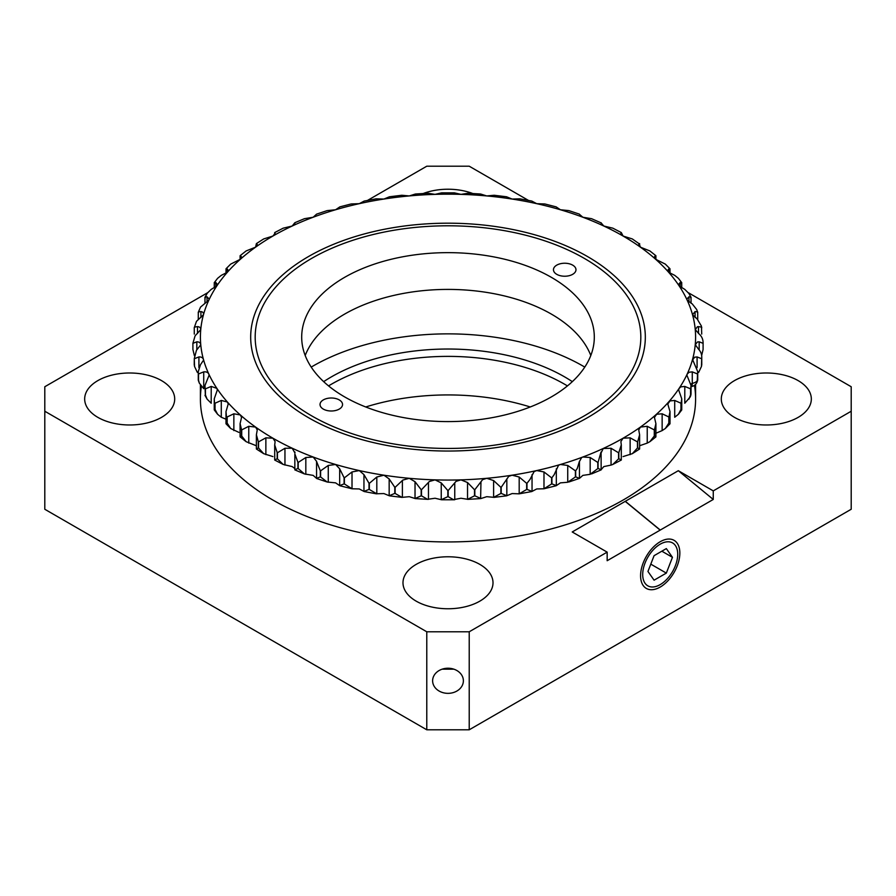 <?xml version="1.0" encoding="UTF-8"?>
<svg xmlns="http://www.w3.org/2000/svg" width="896" height="896" viewBox="0 0 896 896"><rect width="100%" height="100%" fill="white"/><g stroke="black" fill="none" stroke-linecap="round" stroke-linejoin="round"><path stroke-width="1.34" d="M734.485 380.61A45.013 25.995 0 0 0 721.302 398.989A45.013 25.995 0 0 0 749.09 423.002A45.013 25.995 0 0 0 798.146 417.368A45.013 25.995 0 0 0 811.328 398.989A45.013 25.995 0 0 0 783.541 374.976A45.013 25.995 0 0 0 734.485 380.61M432.622 680.781A15.378 12.555 180 0 0 448 693.347A15.378 12.555 180 0 0 463.378 680.781A15.378 12.555 180 0 0 448 668.226A15.378 12.555 180 0 0 432.622 680.781M442.165 669.166L453.835 669.166M416.17 564.39A45.013 25.995 0 0 0 402.987 582.77A45.013 25.995 0 0 0 430.774 606.782A45.013 25.995 0 0 0 479.83 601.149A45.013 25.995 0 0 0 493.013 582.77A45.013 25.995 0 0 0 465.226 558.757A45.013 25.995 0 0 0 416.17 564.39M97.854 380.61A45.013 25.995 0 0 0 84.672 398.989A45.013 25.995 0 0 0 112.459 423.002A45.013 25.995 0 0 0 161.515 417.368A45.013 25.995 0 0 0 174.698 398.989A45.013 25.995 0 0 0 146.91 374.976A45.013 25.995 0 0 0 97.854 380.61M207.525 292.79L44.8 386.736L44.8 509.264L426.776 729.792L426.776 631.781L469.224 631.781L469.224 729.792L851.2 509.264L851.2 386.736L688.475 292.79M528.472 200.413L469.224 166.208L426.776 166.208L367.528 200.413M44.8 411.242L426.776 631.781M469.224 729.792L426.776 729.792M572.219 531.966L607.163 552.138L607.163 560.717L660.162 530.118L625.218 501.368L572.219 531.966M678.317 470.702L625.318 501.301L660.262 530.051L713.261 499.453L678.317 470.702L713.261 490.885L851.2 411.242M713.261 499.453L713.261 490.885M677.723 554.288A24.763 14.291 120 0 0 660.206 544.174A24.763 14.291 120 0 0 642.701 574.504A24.763 14.291 120 0 0 660.206 584.606A24.763 14.291 120 0 0 677.723 554.288M469.224 631.781L607.163 552.138M472.741 193.502A45.013 25.995 0 0 0 423.259 193.502M694.456 385.325A247.587 142.946 180 0 1 623.078 500.069A247.587 142.946 180 0 1 343.426 528.562A247.587 142.946 180 0 1 201.342 386.613M697.088 367.606L697.088 356.933L694.646 357.213L692.451 360.158M691.029 385.47L691.029 393.456A7.504 4.334 -0 0 1 690.659 394.789A7.504 5.824 29.3 0 1 690.066 397.13L684.79 403.234L684.79 386.422L680.848 386.859L679.146 388.349A247.587 142.946 0 0 0 687.154 374.114A247.587 142.946 0 0 0 692.541 359.475L697.715 371.627L697.558 373.778A255.091 147.28 180 0 1 697.491 373.957L692.272 371.862L689.102 372.232L687.154 374.114L686.896 375.234L691.029 385.47L690.659 388.662A255.091 147.28 180 0 1 690.558 388.842L690.558 394.968A255.091 147.28 0 0 0 690.659 394.789L690.659 388.662M662.144 413.784L668.83 416.965L668.83 423.091L665.314 428.512L662.144 430.595L662.144 413.784L656.634 414.266L654.438 417.413L655.906 423.64L654.472 429.733A255.091 147.28 180 0 1 654.282 429.89L654.282 436.016L649.891 441.672L647.226 443.106L647.226 426.294L640.416 427.078L638.747 429.968L639.61 434.773L637.683 441.717A255.091 147.28 180 0 1 637.459 441.862L630.134 437.83L623.078 438.2L620.883 441.549L621.298 444.909L618.811 452.626A255.091 147.28 180 0 1 618.565 452.76L618.565 458.886L612.808 464.453L611.05 465.091L611.05 448.269L618.565 452.76M655.648 433.35L662.144 430.595M640.416 445.458L647.226 443.106M493.618 480.558L500.875 487.323L500.875 493.45L493.618 497.37L493.618 480.558L486.73 478.307L482.597 479.64L474.824 489.709A255.091 147.28 180 0 1 474.499 489.72L474.499 495.846L467.533 499.341L467.533 482.53L460.958 479.864L456.042 481.354L448.168 490.526A255.091 147.28 180 0 1 447.832 490.526L447.832 496.653L441.246 499.722L441.246 482.91L435.042 479.864L429.341 481.499L421.501 489.72A255.091 147.28 180 0 1 421.176 489.709L421.176 495.835L415.027 498.523L415.027 481.712L409.27 478.307L402.786 480.088L395.125 487.323A255.091 147.28 180 0 1 394.8 487.29L394.8 493.405L389.166 495.746L389.166 478.934L383.914 475.194L376.813 477.019L369.331 483.347A255.091 147.28 180 0 1 369.018 483.28L369.018 489.406L363.955 491.422L363.955 474.611L359.274 470.568L352.016 471.957L344.389 477.826A255.091 147.28 180 0 1 344.098 477.747L344.098 483.874L339.674 485.598L339.674 468.787L335.597 464.486L328.261 465.438L320.6 470.837A255.091 147.28 180 0 1 320.309 470.747L320.309 476.874L316.568 478.352L316.568 461.944M474.499 495.846A255.091 147.28 0 0 0 474.824 495.835L480.973 498.523L486.73 496.686L494.2 497.358L506.531 495.835L512.086 493.573L519.187 493.83L519.187 477.019L526.669 483.347L526.669 489.474L519.187 493.83L531.798 491.546L536.726 488.947L543.984 488.779L543.984 471.957L551.611 477.826L551.611 483.952L543.984 488.779L556.158 485.744L560.403 482.866L567.739 482.25L567.739 465.438L575.4 470.837L575.4 476.963L567.739 482.25M480.614 498.602L480.973 481.712M447.832 496.653A255.091 147.28 0 0 0 448.168 496.653L453.466 499.666L460.958 498.243L468.026 499.363L480.614 498.59M453.466 499.666L454.754 499.722L454.754 482.91M421.176 495.835A255.091 147.28 0 0 0 421.501 495.846L427.582 499.318L435.042 498.243L441.661 499.778L454.339 499.778M427.582 499.318L428.467 499.341L428.467 482.53M394.8 493.405A255.091 147.28 0 0 0 395.125 493.45L401.979 497.37L409.27 496.686L415.386 498.602M203.549 360.158L200.48 364.717L198.285 371.627L198.285 380.251L199.315 383.107L203.728 388.685L203.728 371.862L198.509 373.957A255.091 147.28 180 0 1 198.442 373.778M200.76 344.826L196.448 350.314L194.286 358.546L194.533 366.464L197.344 372.389M194.286 334.074L194.253 327.701L196.482 321.339L203.459 314.754A247.587 142.946 0 0 0 200.749 329.638L195.104 335.81L192.909 343.246A255.091 147.28 180 0 1 192.909 343.146M204.971 303.24L204.971 297.293L207.267 293.182L211.21 289.386L216.854 285.891A247.587 142.946 0 0 0 208.846 300.126L200.547 307.082L198.296 312.256L198.285 319.334M225.994 273.336L226.027 268.766L230.686 264.107L240.352 259.269A247.587 142.946 0 0 0 227.394 272.227L221.29 275.352L217.605 278.32L214.278 282.632L214.245 287.93M240.106 255.707L241.562 256.995L240.352 259.269A247.587 142.946 0 0 1 255.584 247.162L256.39 243.611L263.682 238.941L272.922 236.04A247.587 142.946 0 0 0 255.584 247.162L246.109 250.947L240.106 255.718L240.094 259.482M695.083 317.565L695.083 311.562L692.541 314.754L697.088 318.864L701.467 326.155L701.714 334.074M692.451 314.082L692.541 314.754A247.587 142.946 0 0 0 687.154 300.126L692.272 303.934L696.685 309.512L697.704 312.256L697.715 319.334M698.499 333.491L698.499 326.626L697.435 326.715L695.251 329.638L699.171 333.995C701.848 336.448 703.158 339.494 703.091 343.146A255.091 147.28 180 0 1 703.091 343.246A255.091 147.28 180 0 1 703.091 343.336L703.091 349.474L701.635 355.622M695.24 329.414L695.251 329.638A247.587 142.946 0 0 0 692.541 314.754M699.171 349.843L699.171 341.802L697.435 341.981L695.24 344.826M692.541 359.475A247.587 142.946 0 0 0 695.251 344.602L698.499 349.182C700.986 351.781 702.05 354.906 701.714 358.546A255.091 147.28 180 0 1 701.68 358.736L701.467 366.464L698.656 372.389M519.187 477.019L512.086 475.194L508.715 476.37L501.2 487.29A255.091 147.28 180 0 1 500.875 487.323M500.875 493.45A255.091 147.28 0 0 0 501.2 493.405L506.834 495.746L506.834 478.934M543.984 471.957L536.726 470.568L534.117 471.576L529.973 479.483L526.982 483.28A255.091 147.28 180 0 1 526.669 483.347M526.669 489.474A255.091 147.28 0 0 0 526.982 489.406L532.045 491.422L532.045 474.611M567.739 465.438L560.403 464.486L558.51 465.293L554.154 474.701L551.902 477.747A255.091 147.28 180 0 1 551.611 477.826M551.611 483.952A255.091 147.28 0 0 0 551.902 483.874L556.326 485.598L556.326 468.787M590.173 457.509L582.848 457.005L581.627 457.576L579.432 461.53L579.432 478.386L582.848 475.384L590.173 474.32L590.173 457.509L597.811 462.448L597.811 468.574L590.173 474.32M579.432 461.339L577.237 468.496L575.691 470.747A255.091 147.28 180 0 1 575.4 470.837M575.4 476.963A255.091 147.28 0 0 0 575.691 476.874L579.432 478.352L579.432 461.944M568.859 482.003L579.432 478.386M611.05 448.269L603.232 448.515L601.093 452.928L601.16 469.874L591.584 473.917M601.037 452.032L598.069 462.336A255.091 147.28 180 0 1 597.811 462.448M597.811 468.574A255.091 147.28 0 0 0 598.069 468.462L601.093 469.739L603.814 466.592L611.05 465.091M618.565 458.886A255.091 147.28 0 0 0 618.811 458.752L621.085 459.872M621.298 460.051L621.298 445.133M674.71 400.445L680.971 403.234L680.971 409.36L678.395 414.288L674.71 417.256L674.71 400.445L669.984 400.926L667.789 404.018L670.006 411.622L668.998 416.797A255.091 147.28 180 0 1 668.83 416.965M316.568 461.339L313.152 457.005A247.587 142.946 0 0 0 335.597 464.486A247.587 142.946 0 0 0 359.274 470.568A247.587 142.946 0 0 0 383.914 475.194A247.587 142.946 0 0 0 409.27 478.307A247.587 142.946 0 0 0 435.042 479.864A247.587 142.946 0 0 0 460.958 479.864A247.587 142.946 0 0 0 486.73 478.307A247.587 142.946 0 0 0 512.086 475.194A247.587 142.946 0 0 0 536.726 470.568A247.587 142.946 0 0 0 560.403 464.486A247.587 142.946 0 0 0 582.848 457.005A247.587 142.946 0 0 0 603.814 448.213A247.587 142.946 0 0 0 623.078 438.2A247.587 142.946 0 0 0 640.416 427.078A247.587 142.946 0 0 0 655.648 414.971A247.587 142.946 0 0 0 668.606 402.013A247.587 142.946 0 0 0 679.146 388.349L678.653 389.906L681.755 398.843L681.106 403.066A255.091 147.28 180 0 1 680.971 403.234M311.651 258.406A192.819 111.328 180 0 1 521.786 234.27A192.819 111.328 180 0 1 640.819 337.12A192.819 111.328 180 0 1 584.349 415.834A192.819 111.328 180 0 1 374.214 439.97A192.819 111.328 180 0 1 255.181 337.12A192.819 111.328 180 0 1 311.651 258.406M691.029 386.736L691.387 386.579A7.504 1.736 -99.7 0 0 691.41 386.579A7.504 1.736 -99.7 0 0 692.272 383.331L692.272 371.862M691.41 386.579A7.504 7.504 0 0 0 697.189 381.786L697.558 373.778M697.491 373.957L697.491 380.083A255.091 147.28 0 0 0 697.558 379.904M688.923 399.112L690.558 394.968M684.79 386.422L690.558 388.842M680.971 409.36A255.091 147.28 0 0 0 681.106 409.192L681.722 409.987L678.395 414.288M668.83 423.091A255.091 147.28 0 0 0 668.998 422.923C670.376 423.741 670.342 424.054 668.898 423.842M670.006 411.622L670.006 423.786L665.314 428.512M668.998 422.923L668.998 416.797M623.078 456.579L632.318 453.678L637.459 447.989A255.091 147.28 0 0 0 637.683 447.843L637.683 441.717M575.691 476.874L575.691 470.747M526.982 489.406L526.982 483.28M501.2 493.405L501.2 487.29M344.098 483.874A255.091 147.28 0 0 0 344.389 483.952L352.016 488.779L359.274 488.947L364.202 491.546L376.085 493.774L383.914 493.573L389.469 495.846L401.979 497.37M320.309 476.874A255.091 147.28 0 0 0 320.6 476.963L327.141 482.003L335.597 482.866L339.842 485.744L352.016 488.779L352.016 471.957M701.68 364.862A255.091 147.28 0 0 0 701.714 364.672L701.467 366.464M701.758 364.851L701.758 357.47L701.714 364.672M699.171 341.802L703.091 343.336M703.091 349.373A255.091 147.28 0 0 0 703.091 349.272A255.091 147.28 0 0 1 703.091 349.373A255.091 147.28 0 0 1 703.091 349.462A255.091 147.28 0 0 0 703.091 349.373L703.091 343.146M698.499 326.626C700.986 326.894 702.05 327.342 701.714 327.947M695.083 311.562C697.346 311.696 698.163 312.077 697.558 312.715M688.968 302.03L688.968 296.8L686.896 299.006L687.154 300.126A247.587 142.946 0 0 0 679.146 285.891L684.79 289.386L688.923 293.507L691.029 297.293L691.029 303.24M688.968 296.8C690.973 296.8 691.533 297.147 690.659 297.819M680.198 286.978L680.198 282.486L678.653 284.357L679.146 285.891A247.587 142.946 0 0 0 668.606 272.227L674.71 275.352L678.395 278.32L681.722 282.632L681.755 287.93M680.198 282.486C681.934 282.374 682.237 282.688 681.106 283.427M668.898 272.518L668.898 268.778L667.789 270.29L668.606 272.227A247.587 142.946 0 0 0 655.648 259.269L665.314 264.107L669.973 268.766L670.006 273.336M668.898 268.778C670.342 268.565 670.376 268.867 668.998 269.685M655.166 258.776L655.166 255.819L654.438 256.995L655.648 259.269A247.587 142.946 0 0 0 640.416 247.162L649.891 250.947L655.894 255.718L655.906 259.482M655.166 255.819L655.894 255.707M639.173 245.885L639.173 243.768L638.747 244.597M639.173 243.768L640.416 247.162A247.587 142.946 0 0 0 623.078 236.04L632.318 238.941L639.173 243.768M621.085 234.058L620.883 233.262M621.298 234.427L621.298 232.568L623.078 236.04A247.587 142.946 0 0 0 603.814 226.027L612.808 228.155L621.286 232.568M601.093 222.88L603.814 226.027A247.587 142.946 0 0 0 582.848 217.235L591.584 218.691L601.093 222.88M316.658 214.11L327.141 210.616L335.597 209.754L339.842 206.875L351.109 203.974L359.274 203.672L364.202 201.074L376.085 198.845L383.914 199.046L389.469 196.773L401.8 195.261L409.27 195.933L415.386 194.018L427.974 193.256L435.042 194.365L441.661 192.842L454.339 192.842L460.958 194.365L468.026 193.256L480.614 194.018L486.73 195.933L494.2 195.261L506.531 196.773L512.086 199.046L519.915 198.845L531.798 201.074L536.726 203.672L544.891 203.974L556.147 206.875L560.403 209.754A247.587 142.946 0 0 1 582.848 217.235L579.432 214.312M274.714 232.568L283.192 228.166L292.186 226.027L294.862 222.701L304.416 218.691L313.152 217.235A247.587 142.946 0 0 1 335.597 209.754A247.587 142.946 0 0 1 359.274 203.672A247.587 142.946 0 0 1 383.914 199.046A247.587 142.946 0 0 1 409.27 195.933A247.587 142.946 0 0 1 435.042 194.365A247.587 142.946 0 0 1 460.958 194.365A247.587 142.946 0 0 1 486.73 195.933A247.587 142.946 0 0 1 512.086 199.046A247.587 142.946 0 0 1 536.726 203.672A247.587 142.946 0 0 1 560.403 209.754L568.859 210.616L579.342 214.11M275.117 233.262L272.922 236.04A247.587 142.946 0 0 1 292.186 226.027A247.587 142.946 0 0 1 313.152 217.235L316.646 214.099M274.915 234.058L274.702 232.568L274.702 234.427M256.39 243.611L256.39 246.445M257.253 244.597L256.827 243.768L256.827 245.885M214.894 283.427C213.763 282.688 214.066 282.374 215.802 282.486L217.347 284.357L216.854 285.891A247.587 142.946 0 0 1 227.394 272.227L228.211 270.29L227.102 268.778C225.658 268.565 225.624 268.867 227.002 269.685M203.549 314.082L203.459 314.754A247.587 142.946 0 0 1 208.846 300.126L209.104 299.006L207.032 296.8C205.027 296.8 204.467 297.147 205.341 297.819M203.459 314.754C203.762 312.939 202.922 311.875 200.917 311.562C198.654 311.696 197.837 312.077 198.442 312.715M200.76 329.414L200.749 329.638C200.76 327.813 199.685 326.805 197.501 326.626C195.014 326.894 193.95 327.342 194.286 327.947M200.749 329.638A247.587 142.946 0 0 0 200.749 344.602C200.469 342.787 199.158 341.846 196.829 341.802L192.909 343.336A255.091 147.28 180 0 1 192.909 343.246L192.909 349.373A255.091 147.28 0 0 0 192.909 349.462L194.365 355.622M192.909 349.373A255.091 147.28 0 0 1 192.909 349.272A255.091 147.28 0 0 0 192.909 349.373A255.091 147.28 0 0 0 192.909 349.462L192.909 343.336M194.242 364.851L194.286 358.546A255.091 147.28 180 0 0 194.32 358.736L198.912 356.933L198.912 367.606M200.749 344.602A247.587 142.946 0 0 0 203.459 359.475C202.877 357.694 201.365 356.843 198.912 356.933M194.286 364.672A255.091 147.28 0 0 0 194.32 364.862L194.533 366.464M204.971 385.47L205.341 394.789L204.971 385.47L209.104 375.234L208.846 374.114C207.984 372.366 206.282 371.616 203.728 371.862M198.442 379.904A255.091 147.28 0 0 0 198.509 380.083L199.315 383.107M214.245 398.843L214.894 409.192L214.245 409.886L214.245 398.843L217.347 389.906L216.854 388.349L211.21 386.422L205.442 388.842A255.091 147.28 180 0 1 205.341 388.662M204.971 395.315L207.077 399.112L211.21 403.234L211.21 386.422M205.341 394.789A255.091 147.28 0 0 0 205.442 394.968L207.077 399.112M205.442 394.968L205.442 388.842M214.245 409.886L217.605 414.288L221.29 417.256L225.366 418.936M225.994 411.622L227.002 422.923A255.091 147.28 0 0 0 227.17 423.091L230.686 428.512L225.994 423.786L225.994 411.622L228.211 404.018L227.394 402.013L221.29 400.445L215.029 403.234A255.091 147.28 180 0 1 214.894 403.066M214.894 409.192A255.091 147.28 0 0 0 215.029 409.36L217.605 414.288M227.002 422.923C225.624 423.741 225.658 424.054 227.102 423.842M240.094 423.64L241.528 429.733L241.528 435.859A255.091 147.28 0 0 0 241.718 436.016L246.109 441.672L240.094 436.867L240.094 423.64L241.562 417.413L240.352 414.971L233.856 413.784L227.17 416.965A255.091 147.28 180 0 1 227.002 416.797M230.686 428.512L238.851 432.376M241.528 435.859C239.926 436.766 239.691 437.08 240.834 436.8M294.963 452.032L294.907 452.928L292.186 448.213L284.95 448.269L277.435 452.76A255.091 147.28 180 0 1 277.189 452.626L274.702 444.909L275.117 441.549L272.922 438.2L265.866 437.83L258.541 441.862A255.091 147.28 180 0 1 258.317 441.717L256.39 434.773L257.253 429.968L255.584 427.078L248.774 426.294L241.718 429.89A255.091 147.28 180 0 1 241.528 429.733M246.109 441.672L255.584 445.458M258.317 441.717L258.317 447.843L256.827 448.851M258.317 447.843A255.091 147.28 0 0 0 258.541 447.989L263.682 453.678L256.39 449.008L256.39 435.008M263.682 453.678L272.922 456.579M258.541 447.989L258.541 441.862M277.189 452.626L277.189 458.752L274.915 459.872M274.702 460.051L274.702 445.155M277.189 458.752A255.091 147.28 0 0 0 277.435 458.886L283.192 464.453L292.186 466.592L294.314 468.149M277.435 458.886L277.435 452.76M203.459 359.475A247.587 142.946 0 0 0 208.846 374.114A247.587 142.946 0 0 0 216.854 388.349A247.587 142.946 0 0 0 227.394 402.013A247.587 142.946 0 0 0 240.352 414.971A247.587 142.946 0 0 0 255.584 427.078A247.587 142.946 0 0 0 272.922 438.2A247.587 142.946 0 0 0 292.186 448.213A247.587 142.946 0 0 0 313.152 457.005L305.827 457.509L298.189 462.448A255.091 147.28 180 0 1 297.931 462.336L294.84 453.925M297.931 462.336L297.931 468.462L294.907 469.739M297.931 468.462A255.091 147.28 0 0 0 298.189 468.574L304.416 473.928L294.84 469.874L294.84 454.115M304.416 473.928L313.152 475.384L316.568 478.386L316.568 461.53L320.309 470.747M339.674 468.787L344.098 477.747M363.955 474.611L369.018 483.28M369.018 489.406A255.091 147.28 0 0 0 369.331 489.474L376.813 493.83L376.813 477.019M369.331 489.474L369.331 483.347M389.166 478.934L394.8 487.29M415.027 481.712L421.176 489.709M441.246 482.91L447.832 490.526M467.533 482.53L474.499 489.72M639.61 435.008L639.61 449.008L632.318 453.678M639.173 448.851L637.683 447.843M647.226 426.294L654.282 429.89M654.282 436.016A255.091 147.28 0 0 0 654.472 435.859C656.074 436.766 656.309 437.08 655.166 436.8M655.906 423.64L655.894 436.901L649.891 441.672M690.939 383.958L692.272 383.331A7.504 4.334 180 0 0 697.491 380.083A7.504 5.992 -159.7 0 1 697.189 381.786M697.088 356.933L701.68 358.736M365.747 406.974A172.558 99.624 180 0 1 530.253 406.974M572.678 265.138A11.256 6.496 0 0 0 560.414 263.726A11.256 6.496 0 0 0 553.459 269.73A11.256 6.496 0 0 0 556.763 274.333A11.256 6.496 0 0 0 569.027 275.733A11.256 6.496 0 0 0 575.971 269.73A11.256 6.496 0 0 0 572.678 265.138M339.237 399.907A11.256 6.496 0 0 0 326.973 398.496A11.256 6.496 0 0 0 320.029 404.499A11.256 6.496 0 0 0 323.322 409.102A11.256 6.496 0 0 0 335.586 410.502A11.256 6.496 0 0 0 342.541 404.499A11.256 6.496 0 0 0 339.237 399.907M590.8 355.499A146.306 84.47 0 0 0 551.454 314.149A146.306 84.47 0 0 0 407.142 292.768A146.306 84.47 0 0 0 305.2 355.499M551.454 277.39A146.306 84.47 0 0 0 392.011 259.078A146.306 84.47 0 0 0 301.694 337.12A146.306 84.47 0 0 0 344.546 396.85A146.306 84.47 0 0 0 503.989 415.162A146.306 84.47 0 0 0 594.306 337.12A146.306 84.47 0 0 0 551.454 277.39M308.47 417.67A197.322 113.926 0 0 0 587.53 417.67A197.322 113.926 0 0 0 587.53 256.558A197.322 113.926 0 0 0 308.47 256.558A197.322 113.926 0 0 0 308.47 417.67M567.437 385.896A165.066 95.301 0 0 0 564.715 384.294A165.066 95.301 0 0 0 328.563 385.896M572.331 381.64A165.066 95.301 0 0 0 564.715 376.936A165.066 95.301 0 0 0 323.669 381.64M584.786 367.091A191.318 110.454 0 0 0 583.285 366.218A191.318 110.454 0 0 0 311.214 367.091M647.954 571.469L654.08 555.677L666.333 548.598L672.459 557.323L666.333 573.104L654.08 580.182L647.954 571.469M640.584 575.725A27.765 16.027 -60 0 1 660.206 541.722A27.765 16.027 -60 0 1 679.84 553.056A27.765 16.027 -60 0 1 660.206 587.059A27.765 16.027 -60 0 1 640.584 575.725M650.798 564.144L666.333 573.104M661.853 551.197L672.459 557.323M402.382 480.558L402.382 497.37M668.898 416.909L668.898 423.035M654.472 435.859L654.472 429.733M681.106 409.192L681.106 403.066M618.811 458.752L618.811 452.626M637.459 441.862L637.459 447.989M630.134 454.642L630.134 437.83M598.069 468.462L598.069 462.336M551.902 483.874L551.902 477.747M344.389 483.952L344.389 477.826M695.251 344.602A247.587 142.946 0 0 0 695.251 329.638M240.834 255.819L240.834 258.776M227.102 268.778L227.102 272.518M215.802 282.486L215.802 286.978M207.032 296.8L207.032 302.03M200.917 311.562L200.917 317.565M197.501 326.626L197.501 333.491M196.829 341.802L196.829 349.843M194.32 364.862L194.32 358.736M198.509 380.083L198.509 373.957M215.029 409.36L215.029 403.234M221.29 400.445L221.29 417.256M227.17 423.091L227.17 416.965M233.856 413.784L233.856 430.595M241.718 436.016L241.718 429.89M248.774 426.294L248.774 443.106M265.866 437.83L265.866 454.642M284.95 448.269L284.95 465.091M298.189 468.574L298.189 462.448M305.827 457.509L305.827 474.32M320.6 476.963L320.6 470.837M328.261 465.438L328.261 482.25M395.125 493.45L395.125 487.323M421.501 495.846L421.501 489.72M448.168 496.653L448.168 490.526M474.824 495.835L474.824 489.709M200.413 385.314L200.413 398.989M690.066 397.13A7.504 7.504 0 0 0 691.029 393.456M681.755 398.843L681.755 409.886M621.286 460.051L612.808 464.453M639.61 246.445L639.61 243.611M601.16 223.642L601.16 222.757M294.84 222.757L294.84 223.642M198.285 380.251L198.285 371.627M283.192 464.453L274.714 460.051M327.141 482.003L316.658 478.509M427.974 499.363L415.386 498.59M695.587 384.339L695.587 398.989M697.715 371.627L697.715 380.251"/></g></svg>
